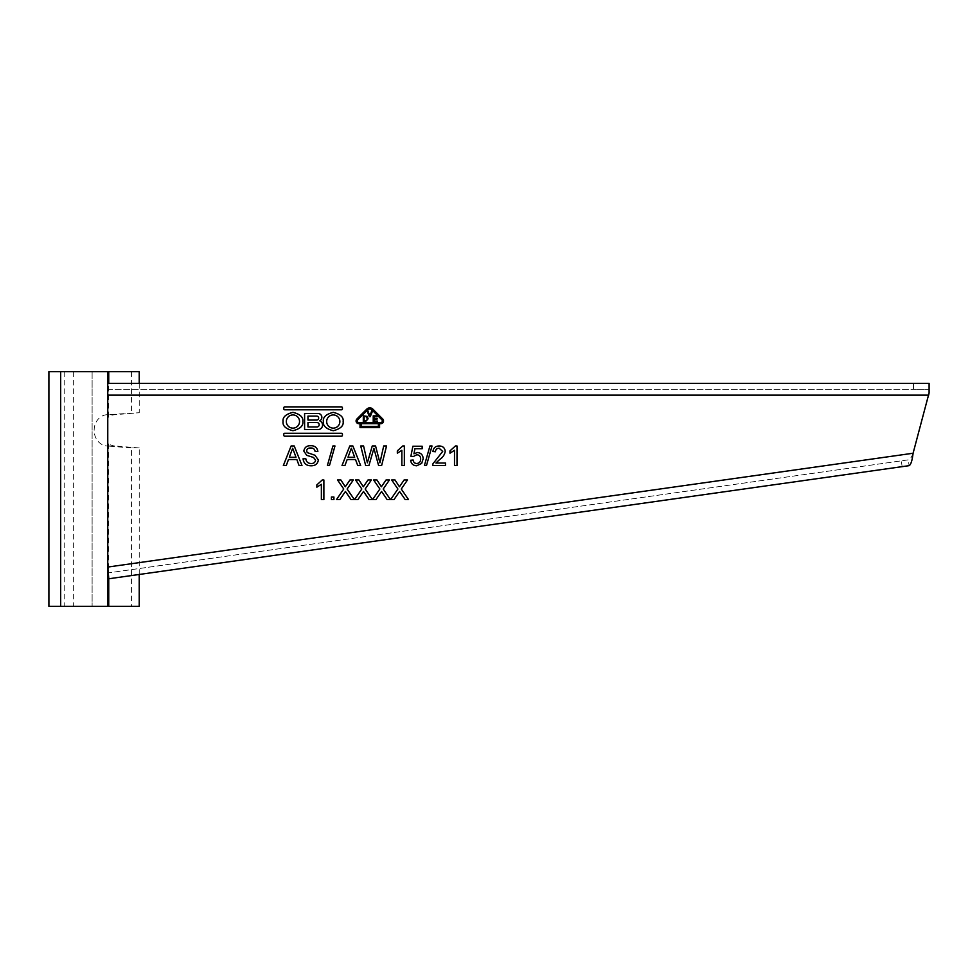 <?xml version="1.0" encoding="UTF-8"?>
<svg xmlns="http://www.w3.org/2000/svg" width="978" height="978" viewBox="0 0 978 978"><rect width="100%" height="100%" fill="white"/><g stroke="black" fill="none" stroke-linecap="round" stroke-linejoin="round"><path stroke-width="0.73" stroke-dasharray="4.89 3.67" d="M107.763 371.664L107.763 417.912L108.741 416.787A15.648 13.545 -90 0 1 114.573 414.721L139.231 412.728L106.749 414.721A15.648 13.545 90 0 0 94.145 430.332A15.648 13.545 90 0 0 106.749 445.944L114.573 445.944A15.648 13.545 -90 0 1 108.741 443.878L107.763 442.753L107.763 417.912M107.763 442.753L107.763 606.336M139.231 574.465L139.231 447.936L131.407 447.936L131.407 606.336L139.231 606.336M131.407 606.336L48.9 606.336M139.231 371.664L48.9 371.664M131.407 371.664L131.407 412.728M92.115 371.664L92.115 606.336L92.115 371.664M131.407 447.936L106.749 445.944M139.231 383.4L139.231 412.728M73.35 371.664L73.35 606.336M64.206 371.664L64.206 606.336M139.231 447.936L114.573 445.944M283.767 435.222A0.978 0.978 0 0 0 284.745 436.2L341.456 436.2A0.978 0.978 0 0 0 342.434 435.222L342.434 434.244A0.978 0.978 0 0 0 341.456 433.266L284.745 433.266A0.978 0.978 0 0 0 283.767 434.244L283.767 435.222M107.556 569.978L107.763 383.4L913.452 383.4L913.452 389.268L929.1 389.268L929.1 383.4L929.1 394.012M107.763 395.136L928.66 395.136L913.085 453.242L107.763 567.057L107.763 383.4L107.763 389.268L929.1 389.268M108.741 443.878L108.741 578.768L909.1 465.662L908.281 459.856L107.922 572.961M913.085 453.242C911.716 457.044 910.115 459.244 908.281 459.856L107.971 572.949M929.1 383.4L913.452 383.4M107.763 389.268L913.452 389.268M902.132 466.64L901.313 460.834M380.797 423.682A2.738 2.738 0 0 0 382.74 419.012L372.85 409.122A4.291 4.291 0 0 0 366.774 409.122L356.884 419.012A2.738 2.738 0 0 0 358.816 423.682L360.026 423.682L360.026 427.594L379.586 427.594L379.586 423.682L380.797 423.682M378.4 426.42L361.224 426.42L361.224 423.682L378.4 423.682L378.4 426.42M367.606 409.953A3.117 3.117 0 0 1 372.019 409.953L381.909 419.843A1.565 1.565 0 0 1 380.797 422.508L358.816 422.508A1.565 1.565 0 0 1 357.716 419.843L367.606 409.953M373.229 421.726L377.508 421.726L377.508 421.053L374.048 421.053L374.048 419.024L377.141 419.024L377.141 418.339L374.048 418.339L374.048 416.542L377.361 416.542L377.361 415.858L373.229 415.858L373.229 421.726M369.366 416.64L370.271 416.64L372.63 410.772L371.738 410.772L369.818 415.931L367.899 410.772L367.007 410.772L369.366 416.64M363.303 421.726L365.393 421.726L368.107 418.767L367.19 416.371L363.303 415.858L363.303 421.726M364.122 416.542L366.285 416.665L367.288 418.755L366.713 420.638L364.122 421.053L364.122 416.542M372.63 499.526L376.004 499.526L381.542 491.457A166.749 166.749 0 0 0 382.349 492.619L387.105 499.526L390.43 499.526L383.205 489.037L389.427 479.978L386.065 479.978L381.383 486.787L376.958 479.978L373.633 479.978L379.867 489.012L372.63 499.526M336.53 499.526L339.892 499.526L345.442 491.457A166.749 166.749 0 0 0 346.249 492.619L351.004 499.526L354.329 499.526L347.104 489.037L353.327 479.978L349.965 479.978L345.283 486.787L340.857 479.978L337.532 479.978L343.755 489.012L336.53 499.526M323.877 499.526L323.877 479.978L322.263 479.978L316.86 484.868L316.86 487.178L321.371 484.293L321.371 499.526L323.877 499.526M445.479 463.022L435.907 463.022L439.794 459.403C442.814 457.435 444.623 454.758 445.222 451.371C444.819 447.863 442.814 446.066 439.208 445.98C435.528 446.041 433.437 447.875 432.936 451.494L435.442 451.738C435.613 449.477 436.848 448.303 439.146 448.23L442.716 451.396L432.948 463.792L432.692 465.528L445.479 465.528L445.479 463.022M410.626 460.271C411.139 463.78 413.156 465.614 416.701 465.785L421.665 463.413L423.156 458.829C423.009 455.051 421.102 452.948 417.423 452.496L413.938 453.804L414.929 448.731L422.154 448.731L422.154 446.225L412.887 446.225L410.882 456.261L413.388 456.506L416.726 454.758C419.317 454.917 420.626 456.323 420.65 458.975C420.65 461.714 419.342 463.23 416.714 463.523C414.599 463.364 413.401 462.191 413.132 460.015L410.626 460.271M365.662 465.528L368.926 465.528L373.902 448.34L378.596 465.528L381.628 465.528L386.554 445.98L383.706 445.98L379.916 462.802L375.564 445.98L372.251 445.98L367.373 462.802L363.584 445.98L360.735 445.98L365.662 465.528M327.385 465.528L329.464 465.528L334.977 445.98L332.911 445.98L327.385 465.528M283.351 465.528L286.273 465.528L288.498 459.513L296.835 459.513L299.06 465.528L301.982 465.528L294.219 445.98L291.114 445.98L283.351 465.528M289.329 457.264L292.666 448.23L296.004 457.264L289.329 457.264M304.598 429.599L304.598 413.462L317.948 413.462A3.875 3.875 0 0 1 319.672 420.821A4.548 4.548 0 0 1 318.009 429.599L304.598 429.599M307.96 420.063L307.96 416.102L316.689 416.102A1.98 1.98 0 0 1 318.669 418.083A1.98 1.98 0 0 1 316.689 420.063L307.96 420.063M319.183 424.758A2.2 2.2 0 0 1 316.982 426.958L307.96 426.958L307.96 422.557L316.982 422.557A2.2 2.2 0 0 1 319.183 424.758M342.434 407.838L342.434 408.816A0.978 0.978 0 0 1 341.456 409.794L284.745 409.794A0.978 0.978 0 0 1 283.767 408.816L283.767 407.838A0.978 0.978 0 0 1 284.745 406.872L341.456 406.872A0.978 0.978 0 0 1 342.434 407.838M302.838 421.53C303.388 417.203 300.087 414.146 292.935 412.361C285.772 414.146 282.471 417.203 283.033 421.53C282.471 425.87 285.772 428.926 292.935 430.699C300.087 428.926 303.388 425.87 302.838 421.53M286.334 421.53A6.601 6.601 0 0 1 292.935 414.929A6.601 6.601 0 0 1 299.537 421.53A6.601 6.601 0 0 1 292.935 428.132A6.601 6.601 0 0 1 286.334 421.53M323.363 421.53C322.801 425.87 326.102 428.926 333.266 430.699C340.43 428.926 343.73 425.87 343.168 421.53C343.73 417.203 340.43 414.146 333.266 412.361C326.102 414.146 322.801 417.203 323.363 421.53M326.664 421.53A6.601 6.601 0 0 1 333.266 414.929A6.601 6.601 0 0 1 339.867 421.53A6.601 6.601 0 0 1 333.266 428.132A6.601 6.601 0 0 1 326.664 421.53M303.07 458.768C303.669 463.486 306.395 465.821 311.261 465.785C315.332 465.785 317.703 463.841 318.363 459.978L314.977 455.259L307.288 452.631L306.579 450.907C307.043 448.792 308.425 447.826 310.723 447.985C313.241 447.9 314.696 449.073 315.099 451.494L317.862 451.494C317.178 447.557 314.769 445.638 310.613 445.724C306.725 445.65 304.464 447.435 303.828 451.078L306.713 455.308L313.522 457.472L315.601 460.112C315.136 462.46 313.645 463.596 311.138 463.523C307.997 463.438 306.224 461.848 305.833 458.768L303.07 458.768M342.019 465.528L344.941 465.528L347.166 459.513L355.503 459.513L357.728 465.528L360.65 465.528L352.887 445.98L349.782 445.98L342.019 465.528M347.997 457.264L351.334 448.23L354.672 457.264L347.997 457.264M404.354 465.528L404.354 445.98L402.74 445.98L397.337 450.87L397.337 453.181L401.848 450.296L401.848 465.528L404.354 465.528M424.415 465.528L426.494 465.528L432.007 445.98L429.929 445.98L424.415 465.528M457.007 465.528L457.007 445.98L455.393 445.98L449.99 450.87L449.99 453.181L454.501 450.296L454.501 465.528L457.007 465.528M331.395 499.526L333.914 499.526L333.914 497.02L331.395 497.02L331.395 499.526M354.586 499.526L357.948 499.526L363.498 491.457A166.749 166.749 0 0 0 364.305 492.619L369.061 499.526L372.386 499.526L365.161 489.037L371.383 479.978L368.009 479.978L363.339 486.787L358.914 479.978L355.589 479.978L361.811 489.012L354.586 499.526M390.687 499.526L394.048 499.526L399.599 491.457A166.749 166.749 0 0 0 400.405 492.619L405.161 499.526L408.486 499.526L401.261 489.037L407.484 479.978L404.11 479.978L399.44 486.787L395.014 479.978L391.689 479.978L397.912 489.012L390.687 499.526M108.741 416.787L108.741 383.4M114.573 414.721L106.749 414.721"/><path stroke-width="1.47" d="M108.741 383.4L108.741 371.664L107.763 371.664L107.763 606.336L48.9 606.336L48.9 371.664L60.673 371.664L60.673 606.336M139.231 574.465L139.231 606.336L107.763 606.336M107.763 371.664L60.673 371.664M108.741 371.664L139.231 371.664L139.231 383.4M284.745 436.2A0.978 0.978 0 0 1 283.767 435.222L283.767 434.244A0.978 0.978 0 0 1 284.745 433.266L341.456 433.266A0.978 0.978 0 0 1 342.434 434.244L342.434 435.222A0.978 0.978 0 0 1 341.456 436.2L284.745 436.2M913.085 453.242L107.763 567.057L108.79 578.768L909.1 465.662C910.885 464.709 912.205 460.565 913.085 453.242L929.1 392.887L928.66 395.136L107.763 395.136M383.535 420.943A2.738 2.738 0 0 1 380.797 423.682L379.586 423.682L379.586 427.594L360.026 427.594L360.026 423.682L358.816 423.682A2.738 2.738 0 0 1 356.884 419.012L366.774 409.122A4.291 4.291 0 0 1 372.85 409.122L382.74 419.012A2.738 2.738 0 0 1 383.535 420.943M372.63 499.526L376.004 499.526L381.542 491.457A166.749 166.749 0 0 0 382.349 492.619L387.105 499.526L390.43 499.526L383.205 489.037L389.427 479.978L386.065 479.978L381.383 486.787L376.958 479.978L373.633 479.978L379.867 489.012L372.63 499.526M336.53 499.526L339.892 499.526L345.442 491.457A166.749 166.749 0 0 0 346.249 492.619L351.004 499.526L354.329 499.526L347.104 489.037L353.327 479.978L349.965 479.978L345.283 486.787L340.857 479.978L337.532 479.978L343.755 489.012L336.53 499.526M323.877 499.526L323.877 479.978L322.263 479.978L316.86 484.868L316.86 487.178L321.371 484.293L321.371 499.526L323.877 499.526M445.479 463.022L435.907 463.022L439.794 459.403C442.814 457.435 444.623 454.758 445.222 451.371C444.819 447.863 442.814 446.066 439.208 445.98C435.528 446.041 433.437 447.875 432.936 451.494L435.442 451.738C435.613 449.477 436.848 448.303 439.146 448.23L442.716 451.396L432.948 463.792L432.692 465.528L445.479 465.528L445.479 463.022M416.701 465.785C413.156 465.614 411.139 463.78 410.626 460.271L413.132 460.015C413.401 462.191 414.599 463.364 416.714 463.523C419.342 463.23 420.65 461.714 420.65 458.975C420.626 456.323 419.317 454.917 416.726 454.758L413.388 456.506L410.882 456.261L412.887 446.225L422.154 446.225L422.154 448.731L414.929 448.731L413.938 453.804L417.423 452.496C421.102 452.948 423.009 455.051 423.156 458.829L421.665 463.413L416.701 465.785M365.662 465.528L368.926 465.528L373.902 448.34L378.596 465.528L381.628 465.528L386.554 445.98L383.706 445.98L379.916 462.802L375.564 445.98L372.251 445.98L367.373 462.802L363.584 445.98L360.735 445.98L365.662 465.528M327.385 465.528L329.464 465.528L334.977 445.98L332.911 445.98L327.385 465.528M283.351 465.528L286.273 465.528L288.498 459.513L296.835 459.513L299.06 465.528L301.982 465.528L294.219 445.98L291.114 445.98L283.351 465.528M304.598 429.599L304.598 413.462L317.948 413.462A3.875 3.875 0 0 1 319.672 420.821A4.548 4.548 0 0 1 318.009 429.599L304.598 429.599M342.434 407.838L342.434 408.816A0.978 0.978 0 0 1 341.456 409.794L284.745 409.794A0.978 0.978 0 0 1 283.767 408.816L283.767 407.838A0.978 0.978 0 0 1 284.745 406.872L341.456 406.872A0.978 0.978 0 0 1 342.434 407.838M283.033 421.53C282.471 417.203 285.772 414.146 292.935 412.361C300.087 414.146 303.388 417.203 302.838 421.53C303.388 425.87 300.087 428.926 292.935 430.699C285.772 428.926 282.471 425.87 283.033 421.53M343.168 421.53C343.73 425.87 340.43 428.926 333.266 430.699C326.102 428.926 322.801 425.87 323.363 421.53C322.801 417.203 326.102 414.146 333.266 412.361C340.43 414.146 343.73 417.203 343.168 421.53M311.261 465.785C306.395 465.821 303.669 463.486 303.07 458.768L305.833 458.768C306.224 461.848 307.997 463.438 311.138 463.523C313.645 463.596 315.136 462.46 315.601 460.112L313.522 457.472L306.713 455.308L303.828 451.078C304.464 447.435 306.725 445.65 310.613 445.724C314.769 445.638 317.178 447.557 317.862 451.494L315.099 451.494C314.696 449.073 313.241 447.9 310.723 447.985C308.425 447.826 307.043 448.792 306.579 450.907L307.288 452.631L314.977 455.259L318.363 459.978C317.703 463.841 315.332 465.785 311.261 465.785M342.019 465.528L344.941 465.528L347.166 459.513L355.503 459.513L357.728 465.528L360.65 465.528L352.887 445.98L349.782 445.98L342.019 465.528M404.354 465.528L404.354 445.98L402.74 445.98L397.337 450.87L397.337 453.181L401.848 450.296L401.848 465.528L404.354 465.528M424.415 465.528L426.494 465.528L432.007 445.98L429.929 445.98L424.415 465.528M457.007 465.528L457.007 445.98L455.393 445.98L449.99 450.87L449.99 453.181L454.501 450.296L454.501 465.528L457.007 465.528M331.395 499.526L333.914 499.526L333.914 497.02L331.395 497.02L331.395 499.526M354.586 499.526L357.948 499.526L363.498 491.457A166.749 166.749 0 0 0 364.305 492.619L369.061 499.526L372.386 499.526L365.161 489.037L371.383 479.978L368.009 479.978L363.339 486.787L358.914 479.978L355.589 479.978L361.811 489.012L354.586 499.526M390.687 499.526L394.048 499.526L399.599 491.457A166.749 166.749 0 0 0 400.405 492.619L405.161 499.526L408.486 499.526L401.261 489.037L407.484 479.978L404.11 479.978L399.44 486.787L395.014 479.978L391.689 479.978L397.912 489.012L390.687 499.526M107.763 383.4L929.1 383.4L929.1 392.887M378.4 426.42L361.224 426.42L361.224 423.682L378.4 423.682L378.4 426.42M372.019 409.953A3.117 3.117 0 0 0 367.606 409.953L357.716 419.843A1.565 1.565 0 0 0 358.816 422.508L380.797 422.508A1.565 1.565 0 0 0 381.909 419.843L372.019 409.953M373.229 421.726L377.508 421.726L377.508 421.053L374.048 421.053L374.048 419.024L377.141 419.024L377.141 418.339L374.048 418.339L374.048 416.542L377.361 416.542L377.361 415.858L373.229 415.858L373.229 421.726M369.366 416.64L370.271 416.64L372.63 410.772L371.738 410.772L369.818 415.931L367.899 410.772L367.007 410.772L369.366 416.64M363.303 421.726L365.393 421.726L368.107 418.767L367.19 416.371L363.303 415.858L363.303 421.726M364.122 416.542L366.285 416.665L367.288 418.755L366.713 420.638L364.122 421.053L364.122 416.542M291.334 451.848L289.329 457.264L296.004 457.264L292.666 448.23L291.334 451.848M307.96 420.063L307.96 416.102L316.689 416.102A1.98 1.98 0 0 1 318.669 418.083A1.98 1.98 0 0 1 316.689 420.063L307.96 420.063M316.982 426.958A2.2 2.2 0 0 0 319.183 424.758A2.2 2.2 0 0 0 316.982 422.557L307.96 422.557L307.96 426.958L316.982 426.958M299.537 421.53A6.601 6.601 0 0 0 292.935 414.929A6.601 6.601 0 0 0 286.334 421.53A6.601 6.601 0 0 0 292.935 428.132A6.601 6.601 0 0 0 299.537 421.53M339.867 421.53A6.601 6.601 0 0 0 333.266 414.929A6.601 6.601 0 0 0 326.664 421.53A6.601 6.601 0 0 0 333.266 428.132A6.601 6.601 0 0 0 339.867 421.53M350.002 451.848L347.997 457.264L354.672 457.264L351.334 448.23L350.002 451.848M108.741 606.336L108.741 578.768"/></g></svg>
